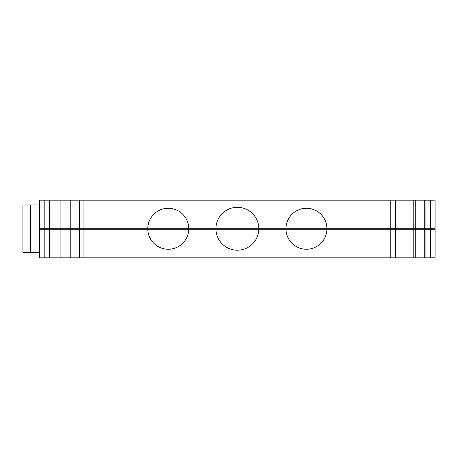 <?xml version="1.0" encoding="UTF-8"?>
<svg xmlns="http://www.w3.org/2000/svg" width="458" height="458" viewBox="0 0 458 458"><rect width="100%" height="100%" fill="white"/><g stroke="black" fill="none" stroke-linecap="round" stroke-linejoin="round"><path stroke-width="0.69" d="M425.076 229.24L39.623 229.24L39.623 257.825L435.1 257.825L435.1 229.24L425.076 229.24L425.076 257.825M147.785 228.76A20.49 20.49 90.1 0 1 168.275 208.276A20.49 20.49 90.1 0 1 188.759 228.76L39.623 228.76L39.623 200.175L435.1 200.175L435.1 228.76L425.076 228.76L425.076 200.175M188.759 228.76L215.918 228.76A21.44 21.44 90.1 0 1 237.364 207.319A21.44 21.44 90.1 0 1 258.804 228.76L215.918 228.76M258.804 228.76L285.964 228.76A20.49 20.49 90.1 0 1 306.454 208.276A20.49 20.49 90.1 0 1 326.938 228.76L285.964 228.76M326.938 228.76L395.328 228.76L395.328 200.175M425.076 228.76L395.328 228.76M150.172 229.24A18.108 18.108 90.1 0 1 150.167 228.76M186.377 228.76A18.108 18.108 90.1 0 1 186.372 229.24M288.351 229.24A18.108 18.108 90.1 0 1 288.345 228.76M324.556 228.76A18.108 18.108 90.1 0 1 324.55 229.24M134.921 228.76L134.921 229.24M339.807 229.24L339.807 228.76M213.491 228.76L213.497 229.24M399.176 229.24L399.17 228.76M354.641 229.24L354.629 228.76M261.134 229.24L261.14 228.76M214.447 229.24A22.871 22.871 90 0 1 214.441 228.76M260.184 228.76A22.871 22.871 90 0 1 260.178 229.24M39.623 204.938L22.9 204.938L22.9 252.587L39.623 252.587M46.04 228.76L45.771 229.24M42.709 228.76L42.978 229.24M428.682 229.24L428.957 228.76M432.014 229.24L431.745 228.76M191.621 228.76L191.891 229.24M283.101 229.24L282.832 228.76M434.098 228.76L434.098 229.24M83.934 229.24L83.934 257.825M60.925 229.24L60.925 257.825M129.442 228.76L129.167 229.24M126.105 228.76L126.379 229.24M78.828 229.24L79.045 228.76M76.612 229.24L76.394 228.76M86.762 229.24L86.51 228.76M143.972 228.76L143.697 229.24M140.635 228.76L140.909 229.24M60.925 228.76L60.925 200.175M83.934 228.76L83.934 200.175M330.75 229.24L331.025 228.76M334.088 229.24L333.813 228.76M345.286 229.24L345.555 228.76M348.618 229.24L348.349 228.76M390.788 228.76L390.788 200.175M413.797 228.76L413.797 200.175M387.966 228.76L388.218 229.24M398.116 228.76L398.334 229.24M395.901 228.76L395.683 229.24M413.797 229.24L413.797 257.825M390.788 229.24L390.788 257.825M285.969 229.24A20.49 20.49 -89.9 0 0 306.454 249.249A20.49 20.49 -89.9 0 0 326.932 229.24M215.924 229.24A21.44 21.44 -89.9 0 0 237.364 250.205A21.44 21.44 -89.9 0 0 258.799 229.24M147.791 229.24A20.49 20.49 -89.9 0 0 168.275 249.249A20.49 20.49 -89.9 0 0 188.753 229.24M30.348 204.938L30.348 252.587M79.394 229.24L79.394 257.825M70.772 229.24L70.772 257.825M58.996 229.24L58.996 257.825M50.014 229.24L50.014 257.825M49.647 229.24L49.647 257.825M44.168 229.24L44.168 257.825M44.168 228.76L44.168 200.175M49.647 228.76L49.647 200.175M50.014 228.76L50.014 200.175M58.996 228.76L58.996 200.175M70.772 228.76L70.772 200.175M79.394 228.76L79.394 200.175M403.95 228.76L403.95 200.175M415.727 228.76L415.727 200.175M424.715 228.76L424.715 200.175M430.56 228.76L430.56 200.175M430.56 229.24L430.56 257.825M424.715 229.24L424.715 257.825M415.727 229.24L415.727 257.825M403.95 229.24L403.95 257.825M395.328 229.24L395.328 257.825M213.062 229.24L213.067 228.76M194.003 229.24L193.992 228.76M73.217 229.24L73.223 228.76M47.008 229.24L47.002 228.76M374.043 229.24L374.049 228.76M75.547 228.76L75.559 229.24M261.661 228.76L261.655 229.24M280.72 228.76L280.731 229.24M100.686 228.76L100.674 229.24M120.088 228.76L120.093 229.24M401.506 228.76L401.5 229.24M427.715 228.76L427.72 229.24M79.177 229.24L79.177 257.825M79.177 228.76L79.177 200.175M395.546 228.76L395.546 200.175M395.546 229.24L395.546 257.825"/></g></svg>
